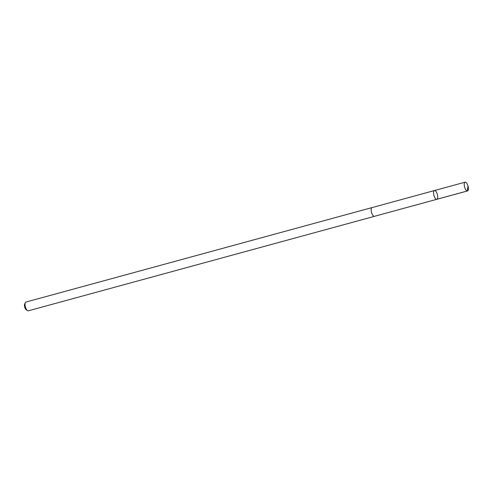 <?xml version="1.0" encoding="UTF-8"?>
<svg xmlns="http://www.w3.org/2000/svg" width="493" height="493" viewBox="0 0 493 493"><rect width="100%" height="100%" fill="white"/><g stroke="black" fill="none" stroke-linecap="round" stroke-linejoin="round"><path stroke-width="0.74" d="M374.6 216.273A4.542 1.769 -105.3 0 1 374.44 216.341A4.523 1.756 -105.3 0 1 372.763 215.194A4.523 1.756 -105.3 0 1 371.204 210.591A4.523 1.756 -105.3 0 1 372.055 207.596L434.444 190.551A4.536 1.762 74.7 0 0 433.594 193.558A4.536 1.762 74.7 0 0 435.153 198.18A4.536 1.762 74.7 0 0 436.829 199.308A4.536 1.762 74.7 0 0 437.34 194.464A4.536 1.762 74.7 0 0 434.444 190.551A4.536 1.762 74.7 0 0 433.594 193.558A4.536 1.762 74.7 0 0 435.153 198.18A4.536 1.762 74.7 0 0 436.829 199.308L467.5 190.939A4.542 1.769 -105.3 0 1 465.817 189.811A4.542 1.769 -105.3 0 1 464.258 185.183A4.542 1.769 -105.3 0 1 465.109 182.176A4.542 1.769 -105.3 0 1 466.791 183.304A4.542 1.769 -105.3 0 1 468.35 187.932A4.542 1.769 -105.3 0 1 467.5 190.939M436.829 199.308L374.433 216.322A4.542 1.769 -105.3 0 1 371.537 212.428A4.542 1.769 -105.3 0 1 372.049 207.578A4.542 1.769 -105.3 0 1 372.221 207.553M374.44 216.341L28.298 310.824A4.542 1.769 -105.3 0 1 27.466 310.608A4.542 1.769 -105.3 0 1 25.396 306.905A4.542 1.769 -105.3 0 1 25.297 302.665A4.542 1.769 -105.3 0 1 25.901 302.061L372.049 207.578M27.466 310.608L26.191 309.727A3.229 1.257 -105.3 0 1 24.718 307.09A3.229 1.257 -105.3 0 1 24.65 304.076L25.297 302.665M436.669 199.332L467.339 190.964L467.974 186.101M434.444 190.551L465.109 182.176"/></g></svg>
